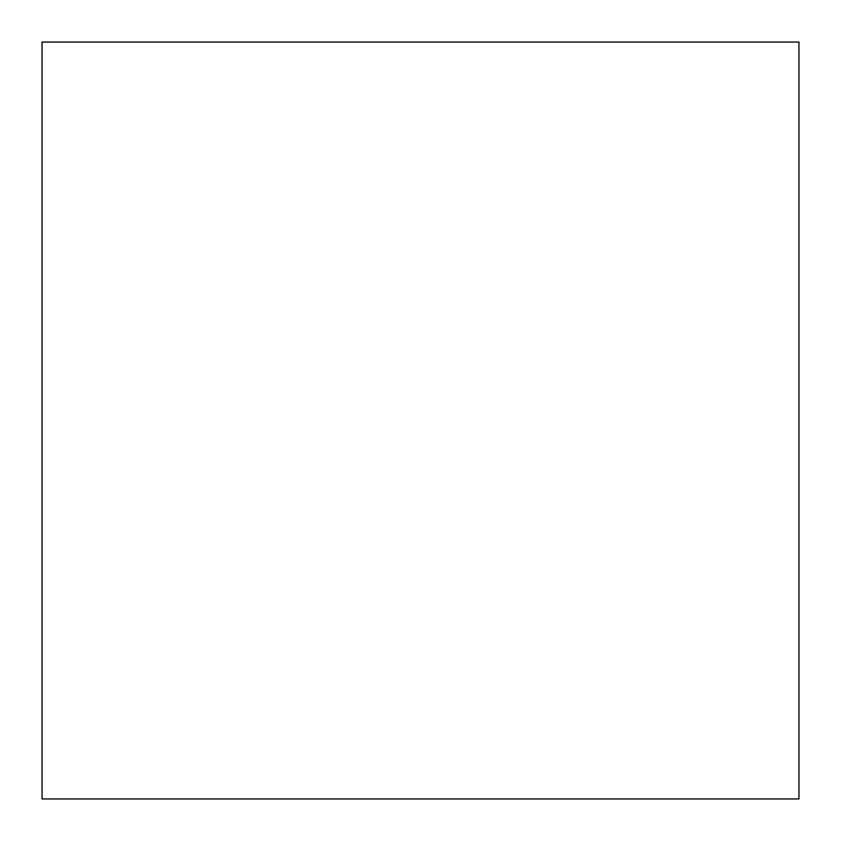 <?xml version="1.0" encoding="UTF-8"?>
<svg xmlns="http://www.w3.org/2000/svg" width="841" height="841" viewBox="0 0 841 841"><rect width="100%" height="100%" fill="white"/><g stroke="black" fill="none" stroke-linecap="round" stroke-linejoin="round"><path stroke-width="0.63" stroke-dasharray="4.21 3.15" d="M42.05 798.95L42.05 42.05L798.95 42.05L798.95 798.95L42.05 798.95L798.95 798.95L798.95 42.05L42.05 42.05L42.05 798.95"/><path stroke-width="1.26" d="M42.05 42.05L42.05 798.95L798.95 798.95L798.95 42.05L42.05 42.05L42.05 798.95L798.95 798.95L798.95 42.05L42.05 42.05"/></g></svg>
